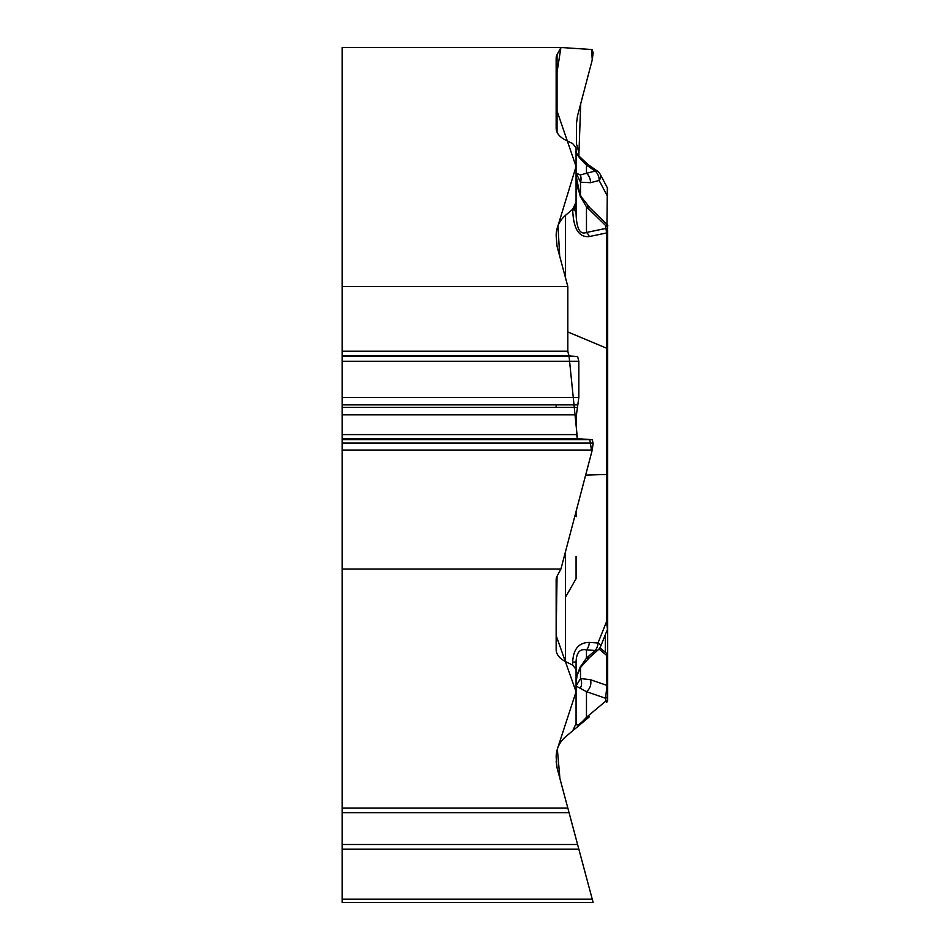 <?xml version="1.0" encoding="UTF-8"?>
<svg xmlns="http://www.w3.org/2000/svg" width="950" height="950" viewBox="0 0 950 950"><rect width="100%" height="100%" fill="white"/><g stroke="black" fill="none" stroke-linecap="round" stroke-linejoin="round"><path stroke-width="1.43" d="M593.133 902.5L342.142 902.5L342.142 899.175L592.242 899.175L593.133 902.5L567.827 808.046L342.142 808.046L342.142 569.014L560.928 569.014L592.242 450.051L593.133 443.317L592.242 439.672L577.493 438.698L576.424 434.589L576.424 414.841L578.835 397.421L578.835 361.261L577.6 356.523L569.062 355.953L567.827 351.215L567.827 286.52L342.142 286.52L342.142 47.5L560.928 47.5L592.242 49.566L593.133 52.974L592.242 59.945L577.493 115.948L576.424 124.058L576.424 143.818L578.835 152.237L578.835 156.002L580.723 103.716L592.242 59.945L591.66 49.507L560.928 47.5L556.154 77.817L556.154 108.431L576.068 166.487L557.994 225.744L559.692 256.179L567.827 286.52L567.827 351.215L342.142 351.215L342.142 286.52M576.068 683.584L576.068 661.948L572.684 662.197C573.278 649.076 578.823 642.485 589.321 642.426A9.488 6.104 93.8 0 1 586.471 649.895C579.904 648.506 576.436 652.519 576.068 661.948L576.068 669.394L572.684 665.119L565.523 661.58C559.455 658.433 556.32 654.491 556.154 649.729L556.154 579.643A26.232 13.122 0 0 1 557.044 576.246L556.154 635.562L576.068 691.754L557.341 749.099L559.942 778.632L590.995 894.496L557.044 767.802L556.154 756.924C556.32 748.849 559.455 742.152 565.523 736.82L572.684 730.823L576.068 723.556L576.068 669.394L576.068 683.584L577.089 674.963L580.224 667.031L586.471 658.124A9.488 4.893 48.5 0 0 589.499 657.519M342.142 569.014L342.142 438.698L577.493 438.698L589.808 439.506L591.767 451.879L560.928 569.014L557.044 576.246L560.928 569.014M567.827 286.52L557.044 246.287L556.154 235.41C556.32 227.323 559.455 220.626 565.523 215.306L572.684 209.297L576.068 202.041L576.068 147.879L572.684 143.593L565.523 140.054C559.455 136.919 556.32 132.964 556.154 128.202L556.154 58.128A26.232 13.122 180 0 1 557.044 54.732L560.928 47.5M342.142 899.175L342.142 844.514L577.6 844.514L578.835 849.134L577.933 845.738M576.068 723.556C576.436 726.75 579.904 724.672 586.471 717.309A9.488 4.607 -130 0 0 589.321 716.858L572.684 730.823M576.068 202.041L576.068 212.99C576.436 228.511 579.904 235.006 586.471 232.465L605.601 228.475A3.159 2.743 -0 0 1 607.679 231.052L607.679 590.259M607.679 657.21L607.679 699.972A3.159 3.159 0 0 1 606.551 702.394L605.601 701.254L605.601 698.262L586.471 691.671L576.068 686.019L576.068 669.394M607.679 259.908L607.679 464.906M607.679 475.048L607.679 469.062M607.679 699.972L607.679 664.466M607.679 570.606L607.679 685.971M607.679 695.685A3.159 2.743 0 0 1 605.601 698.262L606.943 685.389L606.575 653.303M576.068 686.019L580.509 678.526L590.484 679.725A9.488 7.41 -71 0 1 586.471 691.671L586.471 717.309L605.601 701.254A3.159 2.743 -0 0 0 607.679 698.689M567.827 331.954L606.551 348.199L606.551 232.952L589.321 236.55C578.823 237.643 573.278 228.582 572.684 209.356A9.488 4.738 -0 0 1 576.068 212.99M607.679 276.676L607.679 231.052M607.679 234.163A3.159 1.579 0 0 0 606.551 232.952L605.601 225.482L586.471 206.827L580.224 196.258L576.068 175.453M580.224 667.031A9.488 1.532 35.1 0 0 580.996 666.936L589.511 657.519L598.168 649.847M596.897 650.797A9.488 9.488 0 0 0 600.697 646.273L607.454 629.411L606.551 621.633L607.679 621.549M600.697 646.273A9.488 2.553 -158.2 0 0 597.989 642.996A9.488 6.104 93.8 0 1 595.139 650.465A9.488 4.893 48.5 0 0 597.657 650.204M580.224 688.322A9.488 8.301 -101 0 0 580.509 678.526L580.509 667.672M589.321 236.55A9.488 6.923 -101.8 0 0 586.471 232.465L586.471 206.827A9.488 5.379 -45.7 0 1 589.843 207.753L581.412 196.994A9.488 3.396 -30.6 0 0 580.224 196.258M590.484 679.725L606.943 685.389A3.159 2.197 0 0 1 607.679 686.791M580.224 174.978A9.488 7.398 115 0 1 580.509 182.21L576.068 173.007L580.224 174.978L586.471 173.28A9.488 7.101 75.8 0 1 590.484 182.685L580.509 182.21L580.509 195.344M597.312 171.024L588.644 164.991A9.488 3.467 124.8 0 0 586.471 165.051C579.904 158.84 576.436 154.28 576.068 151.382M606.943 224.497L607.335 187.768M597.158 170.929A9.488 3.467 124.8 0 0 595.139 171.083A9.488 7.101 75.8 0 1 599.153 180.488A9.488 6.068 -27.8 0 0 600.281 174.384L607.311 187.744M605.601 225.482A3.159 2.743 0 0 1 607.679 228.047M590.484 182.685L599.153 180.488L606.943 195.261A3.159 0.867 0 0 0 607.679 194.703M342.142 849.134L578.835 849.134M342.142 844.514L342.142 808.046M342.142 438.698L342.142 361.261L578.835 361.261M342.142 351.215L342.142 361.261M577.446 438.698L569.038 355.953L342.142 355.953M569.014 355.953L567.827 351.476M576.068 203.585L574.311 210.235M556.154 404.878L556.154 406.6M576.068 511.504L576.068 516.729M576.068 556.415L576.08 578.716L565.523 597.158M556.154 761.413L557.009 767.659M557.044 54.732L557.044 132.216M605.34 652.282L605.34 634.695M607.679 657.079A3.159 2.197 0 0 0 606.943 655.666L599.011 649.016M565.523 215.306L565.523 277.934M572.684 665.119L572.684 662.197M589.321 642.426L597.989 642.996L606.551 621.633L606.551 348.199A3.159 1.579 0 0 1 607.679 349.41M585.651 475.119L607.679 474.418M565.523 551.534L565.523 661.58M586.471 658.124L595.139 650.465L586.471 649.895L586.471 658.124M586.471 173.28L595.139 171.083L586.471 165.051L586.471 173.28M342.142 812.666L569.062 812.666M342.142 450.051L592.242 450.051M342.142 443.317L593.133 443.317M342.142 443.092L593.133 443.092M342.142 439.672L592.242 439.672M342.142 434.589L576.424 434.589M342.142 414.841L576.424 414.841M342.142 407.372L577.339 407.372M342.142 404.878L577.933 404.878M342.142 397.421L578.835 397.421M342.142 356.523L577.6 356.523M599.937 647.769L607.228 653.826M606.539 653.244L607.679 655.678M577.374 674.607L580.996 666.936M607.454 629.387L607.679 628.211M600.281 174.384A9.488 9.488 0 0 0 596.683 170.62M588.644 164.991C578.348 155.836 574.156 151.24 576.056 151.228M607.857 225.316L589.843 207.753M576.092 176.902L576.377 180.892C576.389 181.082 576.888 188.729 581.412 196.994M606.729 224.248L607.679 226.492M607.323 187.803L607.679 189.228"/></g></svg>
